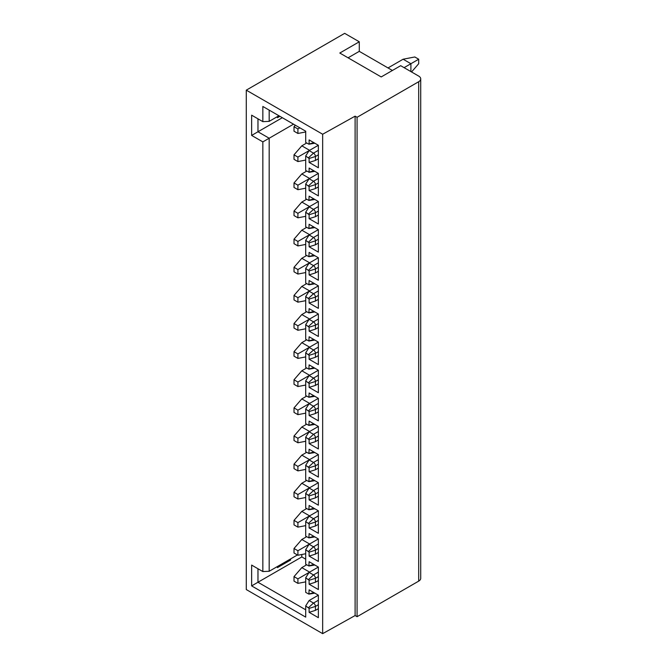 <?xml version="1.0" encoding="UTF-8"?>
<svg xmlns="http://www.w3.org/2000/svg" width="667" height="667" viewBox="0 0 667 667"><rect width="100%" height="100%" fill="white"/><g stroke="black" fill="none" stroke-linecap="round" stroke-linejoin="round"><path stroke-width="1" d="M322.661 633.65L322.661 134.242L246.281 90.153L246.281 589.553L322.661 633.65L355.102 615.558L355.102 116.158L322.661 134.242M305.703 188.194L297.907 189.695L297.907 185.193L309.113 178.731L305.703 184.067L305.703 198.691L308.896 200.442L309.113 196.165L318.367 201.501L318.367 224.004L309.113 218.659L309.113 214.724L305.703 212.189L305.703 226.813L308.896 228.564L309.113 224.279L318.367 229.623L318.367 252.118L309.113 246.773L309.113 242.838L305.703 240.312L305.703 254.936L308.896 256.687L309.113 252.401L318.367 257.745L318.367 280.24L309.113 274.896L309.113 270.96L305.703 268.426L305.703 283.05L308.896 284.801L309.113 280.524L318.367 285.86L318.367 308.362L309.113 303.018L309.113 299.083L305.703 296.548L305.703 311.172L308.896 312.923L309.113 308.638L318.367 313.982L318.367 336.476L309.113 331.132L309.113 327.197L305.703 324.671L305.703 339.295L308.896 341.045L309.113 336.76L318.367 342.104L318.367 364.599L309.113 359.255L309.113 355.319L305.703 352.785L305.703 367.409L308.896 369.159L309.113 364.882L318.367 370.218L318.367 392.721L309.113 387.377L309.113 383.442L305.703 380.907L305.703 395.531L308.896 397.282L309.113 392.996L318.367 398.341L318.367 420.835L309.113 415.491L309.113 411.556L305.703 409.029L305.703 423.653L308.896 425.404L309.113 421.119L318.367 426.463L318.367 448.958L309.113 443.613L309.113 439.678L305.703 437.143L305.703 451.767L308.896 453.518L309.113 449.241L318.367 454.577L318.367 477.08L309.113 471.736L309.113 467.8L305.703 465.266L305.703 479.89L308.896 481.641L309.113 477.355L318.367 482.7L318.367 505.194L309.113 499.858L309.113 495.914L305.703 493.388L305.703 508.012L308.896 509.763L309.113 505.478L318.367 510.822L318.367 533.317L309.113 527.972L309.113 524.037L305.703 521.502L305.703 536.126L308.896 537.877L309.113 533.6L318.367 538.944L318.367 561.439L309.113 556.095L309.113 552.159L305.703 549.625L305.703 564.249L308.896 566L309.113 561.714L318.367 567.058L318.367 589.553L309.113 584.217L309.113 580.273L305.703 577.747L305.703 592.371L308.896 594.122L309.113 589.836L318.367 595.181L318.367 617.675L309.113 612.331L309.113 608.396L305.703 605.861L305.703 617.117L251.642 585.901L251.642 565.091L262.848 571.561L262.848 141.888L251.642 135.426L251.642 115.174L262.848 121.644L262.848 106.462L305.703 131.207L305.703 142.455L308.896 144.205L314.557 143.272A2.785 1.609 60 0 0 314.791 143.205M305.703 184.067L309.113 186.602L309.113 190.537L315.441 188.569L318.367 186.885M313.84 170.769L309.113 172.119L309.113 168.042L318.367 173.387L318.367 195.881L309.113 190.537M309.113 172.119L305.703 170.569L305.703 155.953L309.113 158.479L309.113 162.415L315.441 160.447L318.367 158.763M313.84 142.655L309.113 143.997L309.113 139.92L318.367 145.264L318.367 167.759L309.113 162.415M355.102 116.158L357.078 117.292L357.078 616.7L355.102 615.558M392.396 70.469L359.28 51.342L359.28 41.788L339.795 53.035L381.199 76.938L400.675 65.691L418.701 76.088A6.887 3.977 180 0 1 420.719 78.906A6.887 3.977 180 0 1 418.701 81.716L418.701 581.124L357.078 616.7M418.701 81.716L357.078 117.292M418.701 581.124A6.887 3.977 0 0 0 420.719 578.306L420.719 78.906M359.28 41.788L344.664 33.35L246.281 90.153M277.455 566.5L277.455 567.625L290.604 560.03L289.628 559.471M290.604 560.03L290.604 558.904M305.703 559.188L301.809 556.937L257.971 582.249L257.971 568.751M301.809 556.937L301.809 554.502M305.703 609.805L257.971 582.249L251.642 585.901M318.367 595.181L309.113 600.525L305.703 605.861M309.596 572.119L301.809 567.625L306.678 564.807M305.703 581.874L297.907 583.367L297.907 578.873L318.367 567.058M301.809 567.625L294.014 576.621L294.014 581.124L297.907 583.367M297.907 578.873L294.014 576.621M309.596 544.005L301.809 539.503L306.678 536.693M305.703 553.752L297.907 555.252L297.907 550.75L309.113 544.28L305.703 549.625M301.809 539.503L294.014 548.499L294.014 553.001L297.907 555.252M297.907 550.75L294.014 548.499M309.596 515.883L301.809 511.381L306.678 508.571M305.703 525.629L297.907 527.13L297.907 522.628L309.113 516.166L305.703 521.502M301.809 511.381L294.014 520.385L294.014 524.879L297.907 527.13M297.907 522.628L294.014 520.385M309.596 487.76L301.809 483.267L306.678 480.448M305.703 497.507L297.907 499.008L297.907 494.514L309.113 488.044L305.703 493.388M301.809 483.267L294.014 492.263L294.014 496.765L297.907 499.008M297.907 494.514L294.014 492.263M309.596 459.646L301.809 455.144L306.678 452.334M305.703 469.393L297.907 470.894L297.907 466.391L309.113 459.922L305.703 465.266M301.809 455.144L294.014 464.14L294.014 468.643L297.907 470.894M297.907 466.391L294.014 464.14M309.596 431.524L301.809 427.022L306.678 424.212M305.703 441.271L297.907 442.771L297.907 438.269L309.113 431.807L305.703 437.143M301.809 427.022L294.014 436.026L294.014 440.52L297.907 442.771M297.907 438.269L294.014 436.026M309.596 403.402L301.809 398.908L306.678 396.09M305.703 413.148L297.907 414.649L297.907 410.155L309.113 403.685L305.703 409.029M301.809 398.908L294.014 407.904L294.014 412.406L297.907 414.649M297.907 410.155L294.014 407.904M309.596 375.288L301.809 370.785L306.678 367.976M305.703 385.034L297.907 386.535L297.907 382.033L309.113 375.563L305.703 380.907M301.809 370.785L294.014 379.781L294.014 384.284L297.907 386.535M297.907 382.033L294.014 379.781M309.596 347.165L301.809 342.663L306.678 339.853M305.703 356.912L297.907 358.412L297.907 353.91L309.113 347.449L305.703 352.785M301.809 342.663L294.014 351.667L294.014 356.161L297.907 358.412M297.907 353.91L294.014 351.667M309.596 319.043L301.809 314.549L306.678 311.731M305.703 328.789L297.907 330.29L297.907 325.796L309.113 319.326L305.703 324.671M301.809 314.549L294.014 323.545L294.014 328.047L297.907 330.29M297.907 325.796L294.014 323.545M309.596 290.929L301.809 286.426L306.678 283.617M305.703 300.675L297.907 302.176L297.907 297.674L309.113 291.204L305.703 296.548M301.809 286.426L294.014 295.423L294.014 299.925L297.907 302.176M297.907 297.674L294.014 295.423M309.596 262.806L301.809 258.304L306.678 255.494M305.703 272.553L297.907 274.054L297.907 269.551L309.113 263.09L305.703 268.426M301.809 258.304L294.014 267.309L294.014 271.803L297.907 274.054M297.907 269.551L294.014 267.309M309.596 234.684L301.809 230.19L306.678 227.372M305.703 244.43L297.907 245.931L297.907 241.437L309.113 234.967L305.703 240.312M301.809 230.19L294.014 239.186L294.014 243.68L297.907 245.931M297.907 241.437L294.014 239.186M309.596 206.57L301.809 202.068L306.678 199.258M305.703 216.316L297.907 217.817L297.907 213.315L309.113 206.845L305.703 212.189M301.809 202.068L294.014 211.064L294.014 215.566L297.907 217.817M297.907 213.315L294.014 211.064M309.596 178.448L301.809 173.945L306.678 171.136M301.809 173.945L294.014 182.95L294.014 187.444L297.907 189.695M297.907 185.193L294.014 182.95M306.678 143.013L301.809 145.831L309.596 150.325M305.703 155.953L309.113 150.609L297.907 157.078L297.907 161.572L305.703 160.072M297.907 161.572L294.014 159.321L294.014 154.827L301.809 145.831M294.014 154.827L297.907 157.078M299.858 127.831L297.907 128.956L297.907 133.458L305.703 131.958M297.907 133.458L294.014 131.207L294.014 126.705L295.314 125.204M294.014 126.705L297.907 128.956M305.703 577.747L309.113 572.403L313.498 574.937A2.751 1.592 60 0 1 315.441 578.306L309.113 580.273M314.791 593.113A2.785 1.609 60 0 1 314.557 593.18L308.896 594.122M309.113 593.913L313.84 592.571M309.113 612.331L315.441 610.363L318.367 608.679M315.441 610.363L315.441 606.428L309.113 608.396M308.629 607.554L313.498 603.051A2.751 1.592 60 0 1 315.441 606.428L318.367 604.744M318.367 600.242L313.498 603.051L309.113 600.525M262.848 571.561L269.176 571.277L297.424 554.969M293.53 124.179L269.176 138.236L269.176 571.277M269.176 110.113L269.176 121.361L278.914 115.741M318.367 145.264L309.113 150.609L313.498 153.135A2.751 1.592 60 0 1 315.441 156.512L315.441 160.447M314.791 171.319A2.785 1.609 60 0 1 314.557 171.386L308.896 172.328M318.367 173.387L309.113 178.731L313.498 181.257A2.751 1.592 60 0 1 315.441 184.634L315.441 188.569M314.791 199.441A2.785 1.609 60 0 1 314.557 199.508L308.896 200.442M309.113 200.233L313.84 198.891M309.113 218.659L315.441 216.692L315.441 212.756L309.113 214.724M318.367 214.999L315.441 216.692M308.629 213.874L313.498 209.38A2.751 1.592 60 0 1 315.441 212.756L318.367 211.064M318.367 206.57L313.498 209.38L309.113 206.845L318.367 201.501M314.791 227.564A2.785 1.609 60 0 1 314.557 227.63L308.896 228.564M309.113 228.356L313.84 227.013M309.113 246.773L315.441 244.806L315.441 240.87L309.113 242.838M318.367 243.122L315.441 244.806M308.629 241.996L313.498 237.494A2.751 1.592 60 0 1 315.441 240.87L318.367 239.186M318.367 234.684L313.498 237.494L309.113 234.967L318.367 229.623M314.791 255.678A2.785 1.609 60 0 1 314.557 255.744L308.896 256.687M309.113 256.478L313.84 255.127M309.113 274.896L315.441 272.928L315.441 268.993L309.113 270.96M318.367 271.244L315.441 272.928M308.629 270.118L313.498 265.616A2.751 1.592 60 0 1 315.441 268.993L318.367 267.3M318.367 262.806L313.498 265.616L309.113 263.09L318.367 257.745M314.791 283.8A2.785 1.609 60 0 1 314.557 283.867L308.896 284.801M309.113 284.592L313.84 283.25M309.113 303.018L315.441 301.05L315.441 297.115L309.113 299.083M318.367 299.358L315.441 301.05M308.629 298.232L313.498 293.738A2.751 1.592 60 0 1 315.441 297.115L318.367 295.423M318.367 290.929L313.498 293.738L309.113 291.204L318.367 285.86M314.791 311.923A2.785 1.609 60 0 1 314.557 311.989L308.896 312.923M309.113 312.715L313.84 311.372M309.113 331.132L315.441 329.165L315.441 325.229L309.113 327.197M318.367 327.48L315.441 329.165M308.629 326.355L313.498 321.853A2.751 1.592 60 0 1 315.441 325.229L318.367 323.545M318.367 319.043L313.498 321.853L309.113 319.326L318.367 313.982M314.791 340.037A2.785 1.609 60 0 1 314.557 340.103L308.896 341.045M309.113 340.837L313.84 339.486M309.113 359.255L315.441 357.287L315.441 353.352L309.113 355.319M318.367 355.603L315.441 357.287M308.629 354.477L313.498 349.975A2.751 1.592 60 0 1 315.441 353.352L318.367 351.667M318.367 347.165L313.498 349.975L309.113 347.449L318.367 342.104M314.791 368.159A2.785 1.609 60 0 1 314.557 368.226L308.896 369.159M309.113 368.951L313.84 367.609M309.113 387.377L315.441 385.409L315.441 381.474L309.113 383.442M318.367 383.717L315.441 385.409M308.629 382.591L313.498 378.097A2.751 1.592 60 0 1 315.441 381.474L318.367 379.781M318.367 375.288L313.498 378.097L309.113 375.563L318.367 370.218M314.791 396.281A2.785 1.609 60 0 1 314.557 396.348L308.896 397.282M309.113 397.073L313.84 395.731M309.113 415.491L315.441 413.523L315.441 409.588L309.113 411.556M318.367 411.839L315.441 413.523M308.629 410.714L313.498 406.22A2.751 1.592 60 0 1 315.441 409.588L318.367 407.904M318.367 403.402L313.498 406.22L309.113 403.685L318.367 398.341M314.791 424.395A2.785 1.609 60 0 1 314.557 424.462L308.896 425.404M309.113 425.196L313.84 423.845M309.113 443.613L315.441 441.646L315.441 437.71L309.113 439.678M318.367 439.962L315.441 441.646M308.629 438.836L313.498 434.334A2.751 1.592 60 0 1 315.441 437.71L318.367 436.026M318.367 431.524L313.498 434.334L309.113 431.807L318.367 426.463M314.791 452.518A2.785 1.609 60 0 1 314.557 452.585L308.896 453.518M309.113 453.31L313.84 451.968M309.113 471.736L315.441 469.768L315.441 465.833L309.113 467.8M318.367 468.076L315.441 469.768M308.629 466.95L313.498 462.456A2.751 1.592 60 0 1 315.441 465.833L318.367 464.14M318.367 459.646L313.498 462.456L309.113 459.922L318.367 454.586M314.791 480.64A2.785 1.609 60 0 1 314.557 480.707L308.896 481.641M309.113 481.432L313.84 480.09M309.113 499.858L315.441 497.882L315.441 493.947L309.113 495.914M318.367 496.198L315.441 497.882M308.629 495.072L313.498 490.578A2.751 1.592 60 0 1 315.441 493.947L318.367 492.263M318.367 487.76L313.498 490.578L309.113 488.044L318.367 482.7M314.791 508.754A2.785 1.609 60 0 1 314.557 508.821L308.896 509.763M309.113 509.555L313.84 508.212M309.113 527.972L315.441 526.005L315.441 522.069L309.113 524.037M318.367 524.32L315.441 526.005M308.629 523.195L313.498 518.693A2.751 1.592 60 0 1 315.441 522.069L318.367 520.385M318.367 515.883L313.498 518.693L309.113 516.166L318.367 510.822M314.791 536.877A2.785 1.609 60 0 1 314.557 536.943L308.896 537.877M309.113 537.669L313.84 536.326M309.113 556.095L315.441 554.127L315.441 550.192L309.113 552.159M318.367 552.434L315.441 554.127M308.629 551.317L313.498 546.815A2.751 1.592 60 0 1 315.441 550.192L318.367 548.499M318.367 544.005L313.498 546.815L309.113 544.28L318.367 538.944M314.791 564.999A2.785 1.609 60 0 1 314.557 565.066L308.896 566M309.113 565.791L313.84 564.449M309.113 584.217L315.441 582.241L315.441 578.306L318.367 576.621M318.367 580.557L315.441 582.241M269.176 121.361L262.848 121.644M251.642 135.426L257.971 131.766L257.971 118.834M262.848 141.888L269.176 138.236L257.971 131.766L282.324 117.709M279.89 116.3L277.455 117.709L277.455 116.583M410.905 71.594L410.905 63.715L404.085 67.659M411.556 71.969L418.701 63.715L418.701 59.221L410.905 63.715L403.11 59.221L388.011 67.934M418.701 59.221L414.799 56.97L403.11 59.221M348.074 57.812L359.28 51.342M318.367 154.827L315.441 156.512L309.113 158.479M308.629 157.637L313.498 153.135L318.367 150.325M318.367 182.941L315.441 184.634L309.113 186.602M308.629 185.76L313.498 181.257L318.367 178.448M308.629 579.431L313.498 574.937L318.367 572.119"/></g></svg>
